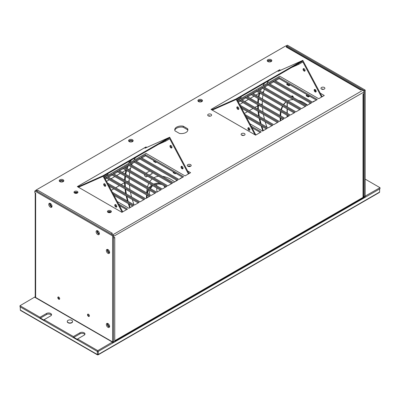 <?xml version="1.0" encoding="UTF-8"?>
<svg xmlns="http://www.w3.org/2000/svg" width="400" height="400" viewBox="0 0 400 400"><rect width="100%" height="100%" fill="white"/><g stroke="black" fill="none" stroke-linecap="round" stroke-linejoin="round"><path stroke-width="0.6" d="M363.45 93.845L363.45 197.645A1.47 0.85 180 0 1 363.02 198.245L362.66 198.45L362.66 197.59A1.47 0.85 60 0 1 362.355 198.265L362.66 198.45M37.135 191.27A1.47 0.85 -60 0 1 37.945 190.35L37.205 190.78L36.015 190.095L285.76 45.905L286.95 46.59L286.21 47.02L360.655 90L361.695 89.4L363.02 90.165A1.47 0.85 60 0 1 364.06 91.965L364.06 93.495L363.02 94.095L363.02 198.245M362.66 197.59L115.115 340.51L115.115 341.37L114.76 341.575A1.47 0.85 180 0 1 113.47 341.81M114.76 341.575L114.76 237.425L113.72 238.025L113.72 236.5A1.47 0.85 -120 0 0 113.525 235.69M113.24 235.21A1.47 0.85 -120 0 0 112.68 234.695L111.355 233.935L112.395 233.335L37.945 190.35M109.585 252.445A1.745 1.005 60 0 1 107.88 250.145A1.745 1.005 60 0 1 107.995 249.61M109.585 326.42A1.745 1.005 60 0 1 107.88 324.12A1.745 1.005 60 0 1 107.995 323.585M130.67 164.37L134.385 162.225L171.54 183.68M136.225 161.16L139.94 159.015L177.1 180.47M141.785 157.955L145.495 155.81L182.655 177.26M174.815 130.325A6.565 3.79 0 0 1 183.2 127.225L187.61 129.77A6.565 3.79 0 0 1 187.82 130.325M251.985 127.69L260.255 132.46M119.365 205.485L126.57 209.64M246.61 117.565L266.33 128.955M241.695 108.315L271.885 125.745M238.425 102.16L240.285 101.085L277.44 122.535M242.125 100.02L245.84 97.875L283 119.33M247.685 96.81L251.4 94.67L288.555 116.12M253.24 93.605L256.955 91.46L294.11 112.91M258.795 90.395L262.51 88.25L299.67 109.705M264.355 87.19L268.065 85.045L305.225 106.495M269.91 83.98L273.625 81.835L310.78 103.29M275.465 80.77L279.18 78.63L316.34 100.08M113.99 195.365L132.645 206.135M109.075 186.11L138.2 202.925M105.305 179.015L106.6 178.265L143.76 199.72M108.445 177.2L112.16 175.055L149.315 196.51M114 173.995L117.715 171.85L154.87 193.3M119.555 170.785L123.27 168.64L160.43 190.095M125.115 167.575L128.83 165.435L165.985 186.885M271.62 61.165A2.29 1.32 0 0 0 271.145 60.76A2.29 1.32 0 0 0 267.425 61.165M63.62 181.25A2.29 1.32 0 0 0 63.145 180.845A2.29 1.32 0 0 0 59.43 181.25M77.7 192.78A1.965 1.135 0 0 0 77.355 192.51A1.965 1.135 0 0 0 74.23 192.78M111.13 212.08A1.965 1.135 0 0 0 110.785 211.81A1.965 1.135 0 0 0 107.66 212.08M132.96 141.22A2.29 1.32 0 0 0 132.48 140.815A2.29 1.32 0 0 0 128.765 141.22M202.285 101.195A2.29 1.32 0 0 0 201.805 100.79A2.29 1.32 0 0 0 198.09 101.195M286.21 47.02A1.47 0.85 -60 0 1 286.945 46.945L286.95 46.59M162.27 189.03L166.905 186.355L128.83 164.37L124.19 167.045L162.27 189.03M156.715 192.24L161.35 189.56L123.27 167.575L118.635 170.255L156.715 192.24M151.16 195.445L155.795 192.77L117.715 170.785L113.08 173.46L151.16 195.445M107.525 176.67L145.6 198.655L150.235 195.98L112.16 173.995L107.525 176.67M107.445 183.04L140.045 201.86L144.68 199.185L106.6 177.2L104.87 178.2M112.36 192.295L134.49 205.07L139.125 202.395L108.26 184.575M117.275 201.55L128.93 208.28L133.565 205.6L113.175 193.83M317.26 99.55L279.18 77.565L274.545 80.24L312.625 102.225L317.26 99.55M268.99 83.45L307.065 105.435L311.7 102.755L273.625 80.77L268.99 83.45M268.065 83.98L263.43 86.655L301.51 108.64L306.145 105.965L268.065 83.98L268.065 85.045M262.51 87.19L257.875 89.865L295.955 111.85L300.59 109.175L262.51 87.19L262.51 88.25M256.955 90.395L252.32 93.07L290.395 115.055L295.035 112.38L256.955 90.395L256.955 91.46M251.4 93.605L246.76 96.28L284.84 118.265L289.475 115.59L251.4 93.605L251.4 94.67M245.84 96.81L241.205 99.49L279.285 121.475L283.92 118.795L245.84 96.81L245.84 97.875M240.065 105.245L273.73 124.68L278.365 122.005L240.285 100.02L237.99 101.345M244.98 114.5L268.17 127.89L272.805 125.215L240.88 106.78M249.895 123.755L262.615 131.095L267.25 128.42L245.795 116.035M104.44 177.385L146.015 153.38L185.015 175.9L190.59 172.68L187.61 170.965M183.045 168.325L181.945 167.69M146.81 147.405L146.015 146.95L77.35 186.595L121.92 212.325L127.49 209.11L118.55 203.95M237.56 100.53L279.7 76.2L318.7 98.715L324.27 95.5L320.23 93.165M316.08 90.77L314.765 90.01M280.57 70.27L279.7 69.765L211.03 109.415L255.6 135.145L261.175 131.93L251.17 126.155M187.61 128.71L183.2 126.16A6.565 3.79 180 0 0 174.75 129.795A6.565 3.79 180 0 0 175.025 130.88L179.435 133.425A6.565 3.79 180 0 0 187.885 129.795A6.565 3.79 180 0 0 187.61 128.71L187.61 129.77M140.86 157.42L178.94 179.405L183.575 176.73L145.495 154.745L140.86 157.42M135.305 160.63L173.385 182.615L178.02 179.94L139.94 157.955L135.305 160.63M129.75 163.84L167.825 185.82L172.465 183.145L134.385 161.16L129.75 163.84M267.905 61.565A2.29 1.32 180 0 1 267.235 60.63A2.29 1.32 180 0 1 268.645 59.41A2.29 1.32 180 0 1 271.145 59.695A2.29 1.32 180 0 1 271.815 60.63A2.29 1.32 180 0 1 270.4 61.855A2.29 1.32 180 0 1 267.905 61.565M59.905 181.655A2.29 1.32 180 0 1 59.235 180.72A2.29 1.32 180 0 1 60.65 179.495A2.29 1.32 180 0 1 63.145 179.785A2.29 1.32 180 0 1 63.815 180.72A2.29 1.32 180 0 1 62.4 181.94A2.29 1.32 180 0 1 59.905 181.655M74.575 193.05A1.965 1.135 180 0 1 74 192.245A1.965 1.135 180 0 1 75.215 191.2A1.965 1.135 180 0 1 77.355 191.445A1.965 1.135 180 0 1 77.93 192.245A1.965 1.135 180 0 1 76.72 193.295A1.965 1.135 180 0 1 74.575 193.05M108.005 212.35A1.965 1.135 180 0 1 107.43 211.545A1.965 1.135 180 0 1 108.645 210.5A1.965 1.135 180 0 1 110.785 210.745A1.965 1.135 180 0 1 111.36 211.545A1.965 1.135 180 0 1 110.145 212.595A1.965 1.135 180 0 1 108.005 212.35M187.845 166.25A1.965 1.135 180 0 1 187.27 165.45A1.965 1.135 180 0 1 188.485 164.4A1.965 1.135 180 0 1 190.625 164.65A1.965 1.135 180 0 1 191.2 165.45A1.965 1.135 180 0 1 189.99 166.5A1.965 1.135 180 0 1 187.845 166.25M129.245 141.62A2.29 1.32 180 0 1 128.575 140.685A2.29 1.32 180 0 1 129.985 139.465A2.29 1.32 180 0 1 132.48 139.75A2.29 1.32 180 0 1 133.155 140.685A2.29 1.32 180 0 1 131.74 141.91A2.29 1.32 180 0 1 129.245 141.62M208.26 115.865A1.965 1.135 180 0 1 207.685 115.065A1.965 1.135 180 0 1 208.9 114.015A1.965 1.135 180 0 1 211.04 114.265A1.965 1.135 180 0 1 211.615 115.065A1.965 1.135 180 0 1 210.4 116.115A1.965 1.135 180 0 1 208.26 115.865M241.69 135.165A1.965 1.135 180 0 1 241.115 134.365A1.965 1.135 180 0 1 242.325 133.315A1.965 1.135 180 0 1 244.465 133.565A1.965 1.135 180 0 1 245.04 134.365A1.965 1.135 180 0 1 243.83 135.415A1.965 1.135 180 0 1 241.69 135.165M321.53 89.07A1.965 1.135 180 0 1 320.955 88.27A1.965 1.135 180 0 1 322.17 87.22A1.965 1.135 180 0 1 324.31 87.465A1.965 1.135 180 0 1 324.885 88.27A1.965 1.135 180 0 1 323.67 89.315A1.965 1.135 180 0 1 321.53 89.07M198.565 101.6A2.29 1.32 180 0 1 197.895 100.665A2.29 1.32 180 0 1 199.31 99.44A2.29 1.32 180 0 1 201.805 99.73A2.29 1.32 180 0 1 202.475 100.665A2.29 1.32 180 0 1 201.06 101.885A2.29 1.32 180 0 1 198.565 101.6M52 206.27A2.29 1.32 60 0 1 51.53 207.32A2.29 1.32 60 0 1 49.765 206.705A2.29 1.32 60 0 1 48.765 204.4A2.29 1.32 60 0 1 49.235 203.355A2.29 1.32 60 0 1 51 203.965A2.29 1.32 60 0 1 52 206.27A1.745 1.005 60 0 1 51.495 206.115A1.745 1.005 60 0 1 50.37 203.46M99.365 233.615A2.29 1.32 60 0 1 98.89 234.665A2.29 1.32 60 0 1 97.125 234.05A2.29 1.32 60 0 1 96.125 231.745A2.29 1.32 60 0 1 96.6 230.7A2.29 1.32 60 0 1 98.365 231.31A2.29 1.32 60 0 1 99.365 233.615A1.745 1.005 60 0 1 98.86 233.46A1.745 1.005 60 0 1 97.735 230.805M37.205 191.14L37.205 190.78M36.015 190.625L36.015 190.095M128.83 165.435L128.83 164.37M123.27 168.64L123.27 167.575M117.715 171.85L117.715 170.785M112.16 175.055L112.16 173.995M106.6 178.265L106.6 177.2M279.18 78.63L279.18 77.565M273.625 81.835L273.625 80.77M240.285 100.02L240.285 101.085M146.015 147.76L146.015 146.95M279.7 70.655L279.7 69.765M183.2 127.225L183.2 126.16M145.495 155.81L145.495 154.745M139.94 159.015L139.94 157.955M134.385 162.225L134.385 161.16M156.815 184.105A35.51 20.5 -120 0 0 156.71 185.82M156.705 187.945A35.51 20.5 -120 0 0 157.05 192.045M76.505 193.34A1.155 0.665 0 0 0 75.43 193.34M109.935 212.635A1.155 0.665 0 0 0 108.855 212.635M74.835 193.175A1.155 0.665 180 0 1 75.15 192.84A1.155 0.665 180 0 1 76.295 192.67A1.155 0.665 180 0 1 77.1 193.175M108.265 212.475A1.155 0.665 180 0 1 108.575 212.14A1.155 0.665 180 0 1 109.725 211.97A1.155 0.665 180 0 1 110.525 212.475M175.335 173.035L173.195 172.075L173.195 172.695L175.095 173.79L175.87 173.345M175.095 173.175L175.095 173.79M189.775 166.54A1.155 0.665 0 0 0 188.71 166.545M188.115 166.38A1.155 0.665 180 0 1 188.43 166.045A1.155 0.665 180 0 1 189.57 165.875A1.155 0.665 180 0 1 190.375 166.375M155.84 161.78L153.7 160.82L153.7 161.44L155.605 162.535L156.375 162.09M155.605 161.92L155.605 162.535M122.155 212.19L103.095 176.32L78.49 187.255L103.1 176.32L107.705 173.66L108.095 174.405L104.085 176.72L122.745 211.85M116.545 205.515A1.43 0.825 60 0 1 116.5 207.09A1.43 0.825 60 0 1 115.03 206.19A1.43 0.825 60 0 1 115.07 204.615A1.43 0.825 60 0 1 116.545 205.515M105.47 184.665A1.43 0.825 60 0 1 105.425 186.24A1.43 0.825 60 0 1 103.955 185.34A1.43 0.825 60 0 1 103.995 183.765A1.43 0.825 60 0 1 105.47 184.665M115.435 204.555A1.43 0.825 -120 0 0 115.625 205.845A1.43 0.825 -120 0 0 116.735 206.805M104.36 183.705A1.43 0.825 -120 0 0 104.55 184.995A1.43 0.825 -120 0 0 105.66 185.955M152 172.395A1.965 1.135 60 0 1 151.725 174.055A1.965 1.135 60 0 1 151.665 174.09A1.965 1.135 60 0 1 151.08 174.105M151.675 173.765A1.965 1.135 -120 0 0 151.98 173.805M149.395 171.2A1.965 1.135 60 0 1 149.49 170.945M78.14 186.815L102.84 175.84L103.1 176.32L169.955 137.72L189.01 173.595M181.695 166.295A1.43 0.825 -120 0 0 181.925 167.66A1.43 0.825 -120 0 0 182.99 168.545M170.62 145.445A1.43 0.825 -120 0 0 170.85 146.81A1.43 0.825 -120 0 0 171.915 147.695M102.84 175.84L169.7 137.24L169.955 137.72L165.35 140.38L165.74 141.12L169.755 138.805L188.415 173.935M180.2 178.405A4.805 2.775 60 0 1 180.34 178.315A4.805 2.775 60 0 1 180.495 178.235L182.545 177.325M176.91 180.36L176.48 180.55A4.805 2.775 -120 0 0 176.33 180.63A4.805 2.775 -120 0 0 175.695 181.28M124.585 182.23A58.765 33.93 -120 0 0 124.59 182.63A57.355 33.115 -120 0 0 124.79 186.64M125.015 188.895A57.355 33.115 -120 0 0 125.74 193.605M126.235 196.015A57.355 33.115 -120 0 0 127.53 201.055M128.325 203.64A57.355 33.115 -120 0 0 129.785 207.785M126 170.215A58.765 33.93 -120 0 0 125.185 174.035M124.91 176.005A58.765 33.93 -120 0 0 124.61 180.12M130.015 160.78A68.31 39.44 -120 0 0 128.5 163.495M127.255 166.34A68.31 39.44 -120 0 0 126.535 168.395M158.47 144.35L165.74 141.12M129.205 178.485A57.925 33.445 -120 0 0 129.195 180.645A56.515 32.63 -120 0 0 129.27 182.81M129.43 185.03A56.515 32.63 -120 0 0 130.015 189.655M130.44 192.03A56.515 32.63 -120 0 0 131.585 196.98M132.305 199.52A56.515 32.63 -120 0 0 134.095 204.845M131.075 166.73A67.47 38.955 -120 0 0 130.62 168.285A57.925 33.445 -120 0 0 130.1 170.455M129.75 172.38A57.925 33.445 -120 0 0 129.3 176.41M135.575 157.57A67.47 38.955 -120 0 0 133.735 160.475M132.29 163.435A67.47 38.955 -120 0 0 131.685 164.955M156.55 162.19A1.43 0.825 60 0 1 156.405 162.315A1.43 0.825 60 0 1 156.36 162.34A1.43 0.825 60 0 1 155.93 162.35M176.045 173.445A1.43 0.825 60 0 1 175.9 173.57A1.43 0.825 60 0 1 175.855 173.595A1.43 0.825 60 0 1 175.42 173.605M181.375 166.33A1.43 0.825 60 0 1 182.78 167.215A1.43 0.825 60 0 1 182.76 168.825A1.43 0.825 60 0 1 182.715 168.85A1.43 0.825 60 0 1 181.31 167.965A1.43 0.825 60 0 1 181.33 166.35A1.43 0.825 60 0 1 181.375 166.33M170.3 145.48A1.43 0.825 60 0 1 171.705 146.365A1.43 0.825 60 0 1 171.685 147.98A1.43 0.825 60 0 1 171.64 148A1.43 0.825 60 0 1 170.235 147.115A1.43 0.825 60 0 1 170.255 145.505A1.43 0.825 60 0 1 170.3 145.48M130.225 207.53A56.515 32.63 60 0 1 128.98 204.02M128.17 201.425A56.515 32.63 60 0 1 126.855 196.375M126.355 193.955A56.515 32.63 60 0 1 125.615 189.245M125.385 186.985A56.515 32.63 60 0 1 125.185 182.965A57.925 33.445 60 0 1 125.18 182.575M125.205 180.465A57.925 33.445 60 0 1 125.51 176.35M125.79 174.385A57.925 33.445 60 0 1 126.61 170.6A67.47 38.955 60 0 1 126.615 170.57L126.505 170.51M127.155 168.755A67.47 38.955 60 0 1 128.28 165.75M129.72 162.79A67.47 38.955 60 0 1 131.565 159.885M160.02 183.44A29.21 16.865 -120 0 0 153.66 184.06M151.765 185.09A29.21 16.865 -120 0 0 149.09 187.835M148.17 189.435A29.21 16.865 -120 0 0 146.945 193.015M146.615 194.95A29.21 16.865 -120 0 0 146.435 198.175M154.595 184.6A28.365 16.375 60 0 1 162.02 184.595M147.035 197.825A28.365 16.375 60 0 1 147.215 195.3M147.56 193.37A28.365 16.375 60 0 1 148.825 189.81M149.78 188.235A28.365 16.375 60 0 1 152.58 185.56M169.7 137.24L144.995 148.215M208.375 115.93A1.155 0.665 180 0 1 210.125 116.165M241.8 135.23A1.155 0.665 180 0 1 243.555 135.465M309.025 95.86L308.22 96.325L306.315 95.225L306.315 95.845L308.22 96.94L309.29 96.32M306.315 95.225L307.12 94.76M308.22 96.325L308.22 96.94M321.66 89.14A1.155 0.665 180 0 1 323.405 89.37M289.53 84.605L288.725 85.07L286.825 83.97L286.825 84.59L288.725 85.685L289.795 85.07M286.825 83.97L287.63 83.505M288.725 85.07L288.725 85.685M254.98 134.785L236.215 99.465L212.245 110.115L236.215 99.465L240.82 96.805L241.215 97.545L237.205 99.865L255.865 134.995M249.66 128.66A1.43 0.825 60 0 1 249.62 130.235A1.43 0.825 60 0 1 248.15 129.335A1.43 0.825 60 0 1 248.19 127.76A1.43 0.825 60 0 1 249.66 128.66M238.585 107.81A1.43 0.825 60 0 1 238.545 109.385A1.43 0.825 60 0 1 237.075 108.485A1.43 0.825 60 0 1 237.115 106.91A1.43 0.825 60 0 1 238.585 107.81M248.555 127.7A1.43 0.825 -120 0 0 248.745 128.99A1.43 0.825 -120 0 0 249.855 129.95M237.48 106.85A1.43 0.825 -120 0 0 237.67 108.14A1.43 0.825 -120 0 0 238.775 109.1M303.425 68.63A1.43 0.825 60 0 1 304.83 69.515A1.43 0.825 60 0 1 304.805 71.13A1.43 0.825 60 0 1 304.76 71.15A1.43 0.825 60 0 1 303.355 70.265A1.43 0.825 60 0 1 303.38 68.655A1.43 0.825 60 0 1 303.425 68.63M303.74 68.595A1.43 0.825 -120 0 0 303.975 69.96A1.43 0.825 -120 0 0 305.04 70.845M211.665 109.78L235.96 98.985L236.215 99.465L303.075 60.865L322.13 96.735M314.815 89.445A1.43 0.825 -120 0 0 315.05 90.81A1.43 0.825 -120 0 0 316.115 91.695M292.32 95.885A1.145 0.66 -120 0 0 292.71 97.145M286.185 101.92A34.145 19.71 -120 0 0 283.665 104.755M282.75 106.35A34.145 19.71 -120 0 0 281.45 109.89M281.045 111.785A34.145 19.71 -120 0 0 280.675 115.86M280.7 118.005A34.145 19.71 -120 0 0 280.905 120.535M235.96 98.985L302.82 60.385L303.075 60.865L298.465 63.525L298.86 64.265L291.595 67.495M321.535 97.08L302.875 61.95L298.86 64.265M309.71 103.905L310.665 103.225M315.665 100.47L313.61 101.38A4.805 2.775 60 0 0 313.46 101.46L312.38 102.085M310.545 103.15L309.6 103.695A4.805 2.775 -120 0 0 309.45 103.775A4.805 2.775 -120 0 0 308.815 104.425M262.345 100.99A57.925 33.445 -120 0 0 262.315 103.79A56.515 32.63 -120 0 0 262.355 105.285M262.49 107.485A56.515 32.63 -120 0 0 263.02 112.08M263.415 114.44A56.515 32.63 -120 0 0 264.505 119.355M265.19 121.88A56.515 32.63 -120 0 0 266.91 127.16M263.34 130.675A56.515 32.63 60 0 1 261.84 126.36M261.06 123.785A56.515 32.63 60 0 1 259.81 118.775M259.335 116.37A56.515 32.63 60 0 1 258.655 111.69M258.45 109.445A56.515 32.63 60 0 1 258.305 106.105A57.925 33.445 60 0 1 258.295 105.065M264.37 89.325A67.47 38.955 -120 0 0 263.735 91.425A57.925 33.445 -120 0 0 263.345 93.02M262.965 94.93A57.925 33.445 -120 0 0 262.465 98.93M258.35 102.97A57.925 33.445 60 0 1 258.705 98.885M259.01 96.935A57.925 33.445 60 0 1 259.725 93.74A67.47 38.955 60 0 1 259.89 93.155M268.695 80.715A67.47 38.955 -120 0 0 266.85 83.62M265.41 86.58A67.47 38.955 -120 0 0 265.005 87.565M260.455 91.355A67.47 38.955 60 0 1 261.395 88.895M262.84 85.935A67.47 38.955 60 0 1 264.68 83.03M314.5 89.48A1.43 0.825 60 0 1 315.905 90.365A1.43 0.825 60 0 1 315.88 91.98A1.43 0.825 60 0 1 315.835 92A1.43 0.825 60 0 1 314.43 91.115A1.43 0.825 60 0 1 314.455 89.505A1.43 0.825 60 0 1 314.5 89.48M309.315 96.025A1.43 0.825 60 0 1 309.02 96.72A1.43 0.825 60 0 1 308.975 96.745A1.43 0.825 60 0 1 308.54 96.755M289.825 84.775A1.43 0.825 60 0 1 289.53 85.465A1.43 0.825 60 0 1 289.485 85.49A1.43 0.825 60 0 1 289.05 85.5M291.71 96.57A1.145 0.66 60 0 1 291.94 95.91A1.145 0.66 60 0 1 291.98 95.895A1.145 0.66 60 0 1 292.895 96.3A1.145 0.66 60 0 1 293.315 97.495M287.905 100.785A34.145 19.71 60 0 1 288.22 100.645A34.145 19.71 60 0 1 293.265 99.59M298.11 100.26A34.145 19.71 60 0 1 307.61 105.12M280.315 120.88A34.145 19.71 60 0 1 280.085 117.645M280.1 115.525A34.145 19.71 60 0 1 280.565 111.505M281.02 109.64A34.145 19.71 60 0 1 282.43 106.165M283.41 104.605A34.145 19.71 60 0 1 286.1 101.87M255.875 95.125L259.155 93.23A58.765 33.93 -120 0 0 258.405 96.585M258.105 98.54A58.765 33.93 -120 0 0 257.755 102.625M257.705 104.725A58.765 33.93 -120 0 0 257.71 105.775A57.355 33.115 -120 0 0 257.855 109.1M258.055 111.345A57.355 33.115 -120 0 0 258.725 116.02M259.195 118.415A57.355 33.115 -120 0 0 260.425 123.415M261.19 125.985A57.355 33.115 -120 0 0 262.905 130.93M302.82 60.385L278.115 71.36M164.925 187.5L163.865 185.66M144.45 174.455A1.68 0.97 -120 0 0 145.63 176.685A1.68 0.97 -120 0 0 146.47 176.77A1.68 0.97 -120 0 0 146.81 175.815M72.56 321.545A2.645 1.53 180 0 1 72.565 321.675A2.645 1.53 180 0 1 70.935 323.09A2.645 1.53 180 0 1 68.05 322.755A2.645 1.53 180 0 1 67.27 321.675A2.645 1.53 180 0 1 67.28 321.545M71.79 320.34A2.645 1.53 0 0 0 68.905 320.005A2.645 1.53 0 0 0 67.27 321.42A2.645 1.53 0 0 0 68.05 322.5A2.645 1.53 0 0 0 70.935 322.83A2.645 1.53 0 0 0 72.565 321.42A2.645 1.53 0 0 0 71.79 320.34M77.58 338.965L77.58 340.03L97.775 351.69L112.485 343.195A1.47 0.85 120 0 0 113.525 341.395L113.525 235.375L35.75 190.47L34.825 191.005L112.605 235.905L112.605 341.93L97.775 350.625L77.58 338.965L84.115 335.19A2.95 1.705 180 0 0 84.98 333.985A2.95 1.705 180 0 0 83.16 332.41A2.95 1.705 180 0 0 79.94 332.78L73.405 336.555L44.15 319.665L50.685 315.89A2.95 1.705 180 0 0 51.55 314.685A2.95 1.705 180 0 0 49.73 313.11A2.95 1.705 180 0 0 46.51 313.48L39.975 317.255L20 305.72L35.215 296.78M49.795 203.255A2.29 1.32 -120 0 0 49.685 203.87A2.29 1.32 -120 0 0 51.89 206.885M97.16 230.6A2.29 1.32 -120 0 0 97.05 231.215A2.29 1.32 -120 0 0 99.255 234.23M107.38 249.385A2.29 1.32 -120 0 0 107.27 250A2.29 1.32 -120 0 0 109.475 253.015M107.38 323.36A2.29 1.32 -120 0 0 107.27 323.975A2.29 1.32 -120 0 0 109.475 326.99M97.775 351.69L97.775 350.625M20 305.72L20 306.785L39.975 318.32L46.51 314.545L46.51 313.48M51.405 315.215A2.95 1.705 0 0 0 46.51 314.545M44.15 319.665L44.15 320.73L73.405 337.615L79.94 333.845L79.94 332.78M84.835 334.515A2.95 1.705 0 0 0 79.94 333.845M39.975 318.32L39.975 317.255M73.405 337.615L73.405 336.555M113.525 341.395L112.605 341.93L34.83 297M34.825 191.005L34.825 192.72L35.645 193.19L35.645 297.48A1.47 0.85 180 0 1 35.215 296.87L35.215 192.94M364.25 90.62L364.25 196.64A1.47 0.85 120 0 0 364.555 197.315A1.47 0.85 120 0 0 365.29 197.24L380 188.75L380 187.685L365.175 196.11L365.175 90.085L287.395 45.185L286.475 45.715L364.25 90.62L365.175 90.085M365.175 179.125L380 187.685M286.475 46.315L286.475 45.715M113.525 235.375L112.605 235.905M87.53 314.76A1.315 0.76 60 0 1 87.805 314.155A1.315 0.76 60 0 1 88.815 314.51A1.315 0.76 60 0 1 89.39 315.83A1.315 0.76 60 0 1 89.12 316.43A1.315 0.76 60 0 1 88.105 316.08A1.315 0.76 60 0 1 87.53 314.76M57.82 297.605A1.315 0.76 60 0 1 58.09 297A1.315 0.76 60 0 1 59.1 297.355A1.315 0.76 60 0 1 59.675 298.675A1.315 0.76 60 0 1 59.405 299.275A1.315 0.76 60 0 1 58.39 298.925A1.315 0.76 60 0 1 57.82 297.605M106.35 250.53A2.29 1.32 60 0 1 106.825 249.485A2.29 1.32 60 0 1 108.59 250.095A2.29 1.32 60 0 1 109.59 252.4A2.29 1.32 60 0 1 109.115 253.45A2.29 1.32 60 0 1 107.35 252.835A2.29 1.32 60 0 1 106.35 250.53M106.35 324.505A2.29 1.32 60 0 1 106.825 323.46A2.29 1.32 60 0 1 108.59 324.07A2.29 1.32 60 0 1 109.59 326.375A2.29 1.32 60 0 1 109.115 327.425A2.29 1.32 60 0 1 107.35 326.81A2.29 1.32 60 0 1 106.35 324.505M129.18 141.585A1.745 1.005 180 0 1 132.095 141.14A1.745 1.005 180 0 1 132.545 141.585M267.845 61.53A1.745 1.005 180 0 1 270.755 61.085A1.745 1.005 180 0 1 271.205 61.53M59.845 181.615A1.745 1.005 180 0 1 62.76 181.175A1.745 1.005 180 0 1 63.205 181.615M198.505 101.56A1.745 1.005 180 0 1 201.42 101.12A1.745 1.005 180 0 1 201.865 101.56M131.44 141.965A1.745 1.005 0 0 0 130.285 141.965M270.1 61.91A1.745 1.005 0 0 0 268.95 61.91M62.1 182A1.745 1.005 0 0 0 60.95 182M200.76 101.945A1.745 1.005 0 0 0 199.61 101.945M365.29 197.24L365.29 196.175L364.25 196.64L363.45 196.175M88.075 314.095A1.315 0.76 -120 0 0 87.995 314.49A1.315 0.76 -120 0 0 89.305 316.225M58.36 296.94A1.315 0.76 -120 0 0 58.28 297.335A1.315 0.76 -120 0 0 59.59 299.07M379.495 192.13A0.8 0.46 60 0 1 379.33 192.495L98.175 354.815A0.8 0.46 -120 0 0 98.34 354.45L98.22 351.43L379.615 188.97L379.615 192.06L98.34 354.45M97.775 354.775L97.775 354.26L97.21 354.45A0.8 0.46 120 0 0 97.375 354.815A0.8 0.46 120 0 0 97.775 354.775A0.8 0.46 -120 0 0 98.175 354.815M97.375 354.815L20.505 310.435A0.8 0.46 -60 0 1 20.34 310.07L20.225 306.915L97.33 351.43L97.33 354.52M77.58 339.515L73.85 337.36M44.15 320.215L40.42 318.06M364.44 197.22L363.42 197.805M362.485 198.345L115.115 341.165M113.995 341.81L113.34 342.19M97.775 354.26L98.22 354.52M379.615 191.545L379.615 188.97M363.02 197.045L363.02 94.095M113.525 236.385L364.06 91.965M363.02 90.165L112.68 234.885M189.42 173.355L188.65 172.91M145.49 147.995L144.845 147.625M176.33 180.63L176.85 180.33L176.59 180.76M146.75 192.9A34.445 19.885 60 0 1 147.12 188.825M147.525 186.935A34.445 19.885 60 0 1 148.82 183.39M149.725 181.79A34.445 19.885 60 0 1 152.225 178.94M153.89 177.775A34.445 19.885 60 0 1 154.96 177.235A34.445 19.885 60 0 1 158.68 176.25M162.52 176.34A34.445 19.885 60 0 1 174.68 181.865M125.52 182.77L124.59 182.63L121.22 184.575M130.62 168.285L128.475 169.52M129.195 180.645L127.36 181.705M106.54 181.34L109.235 179.785M111.08 178.725L114.79 176.58M116.635 175.515L120.35 173.37M122.19 172.305L125.905 170.16M111.3 190.305L113.82 188.85M115.665 187.785L119.375 185.64M322.535 96.505L321.77 96.06M312.385 102.09L313.61 101.38M254.9 107.395L257.71 105.775L258.305 106.105L259.2 105.59M261.04 104.525L262.315 103.79M259.155 93.23L259.725 93.74L260.315 93.4M262.16 92.34L263.735 91.425M239.66 104.485L242.92 102.605M244.76 101.54L248.475 99.395M250.32 98.335L254.03 96.19M244.42 113.45L247.505 111.67M249.345 110.605L253.06 108.46M34.71 297.23L112.485 342.135L112.485 343.195M287.055 102.42L287.055 106.71M287.055 108.84L287.055 113.125M287.055 115.255L287.055 116.985M287.29 116.85L287.29 115.39M287.29 113.265L287.29 108.975M287.29 106.85L287.29 102.56M97.21 354.45L20.34 310.07M115.115 341.01L362.355 198.265M361.085 89.755L286.945 46.945M152.63 185.59L150.4 188.59M149.775 190.36L149.16 194.295M310.535 103.145L309.45 103.775M149.66 171.045L145.945 173.19M152.09 173.525L149.31 175.13M147.465 176.195L146.47 176.77M67.27 321.42L67.27 321.675M72.565 321.42L72.565 321.675M363.45 196.675L364.555 197.315"/></g></svg>
